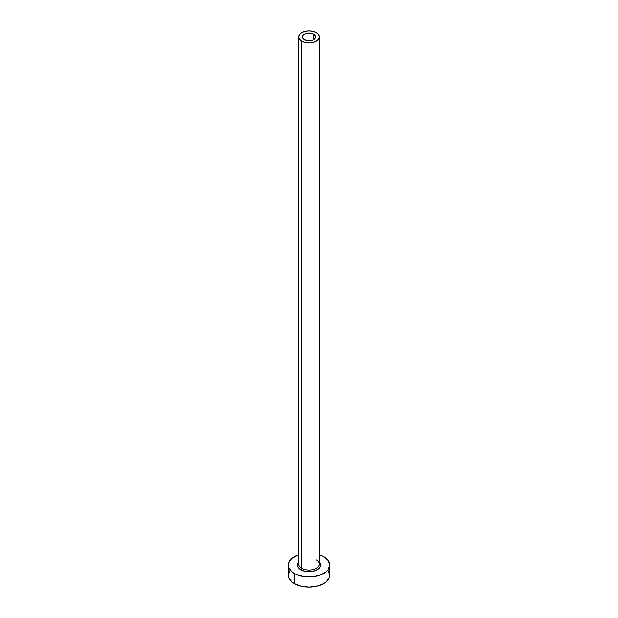 <?xml version="1.0" encoding="UTF-8"?>
<svg xmlns="http://www.w3.org/2000/svg" width="618" height="618" viewBox="0 0 618 618"><rect width="100%" height="100%" fill="white"/><g stroke="black" fill="none" stroke-linecap="round" stroke-linejoin="round"><path stroke-width="0.93" d="M304.334 39.537A6.597 3.808 180 0 1 302.403 36.848A6.597 3.808 180 0 1 306.474 33.333A6.597 3.808 180 0 1 313.666 34.16L313.666 39.537L312.662 40.015L309 40.657L306.474 40.363L303.515 38.965L302.534 37.59L302.905 35.388L304.334 34.16L306.474 33.333L310.29 33.117L312.662 33.681L315.095 35.388L315.466 37.59L313.666 39.537L313.666 34.16A6.597 3.808 180 0 1 315.597 36.848A6.597 3.808 180 0 1 311.526 40.363A6.597 3.808 180 0 1 304.334 39.537M298.788 563.299A10.305 5.948 0 0 0 301.715 568.305A1.236 0.711 -60 0 1 300.842 569.819A11.541 6.659 180 0 1 298.695 562.11L297.683 563.809L297.683 566.412L300.842 569.819A1.236 0.711 120 0 0 301.715 568.305A10.305 5.948 0 0 0 312.94 569.595A10.305 5.948 0 0 0 319.305 564.103L319.305 36.848A10.305 5.948 180 0 1 312.94 42.341A10.305 5.948 180 0 1 301.715 41.051L301.715 568.305L301.715 41.051A10.305 5.948 180 0 1 298.695 36.848A10.305 5.948 180 0 1 305.06 31.356A10.305 5.948 180 0 1 316.285 32.646A10.305 5.948 180 0 1 319.305 36.848L318.517 34.569L316.285 32.646L312.94 31.356L309 30.9L305.06 31.356L301.715 32.646L299.483 34.569L298.695 36.848L299.483 39.127L301.715 41.051L305.06 42.341L309 42.796L312.94 42.341L316.285 41.051L318.517 39.127L319.305 36.848M289.966 570.653L288.397 575.203A20.603 11.896 0 0 0 294.431 583.616L294.431 573.519L297.552 575.003L304.983 576.779L313.017 576.779L320.448 575.003L326.134 571.72L328.034 569.665L329.603 565.107L328.034 560.557L323.569 556.694L319.305 554.809A20.603 11.896 180 0 1 323.569 556.694A20.603 11.896 180 0 1 329.603 565.107A20.603 11.896 180 0 1 316.887 576.1A20.603 11.896 180 0 1 294.431 573.519L294.431 583.616A20.603 11.896 0 0 0 316.887 586.196A20.603 11.896 0 0 0 329.603 575.203L328.034 570.653M320.533 565.346A20.603 11.896 0 0 0 319.212 564.875A10.305 5.948 0 0 0 316.285 559.893M294.431 573.519A20.603 11.896 180 0 1 288.397 565.107A20.603 11.896 180 0 1 298.695 554.809L291.866 558.502L288.791 562.789L288.397 565.107L288.791 567.432L291.866 571.72L294.431 573.519M319.305 562.11L320.317 563.809L320.317 566.412L318.594 568.807L315.412 570.646L309 571.774L304.581 571.264L300.842 569.819A11.541 6.659 180 0 0 315.759 570.507A11.541 6.659 180 0 0 319.305 562.11M288.397 565.107L288.791 577.521L291.866 581.816L294.431 583.616L301.113 586.196L309 587.1L316.887 586.196L323.569 583.616L326.134 581.816L329.209 577.521L329.603 565.107M320.448 565.315L319.212 564.875A10.305 5.948 0 0 1 312.291 569.734A10.305 5.948 0 0 1 301.715 568.305A10.305 5.948 0 0 1 298.695 564.103L298.695 36.848"/></g></svg>
